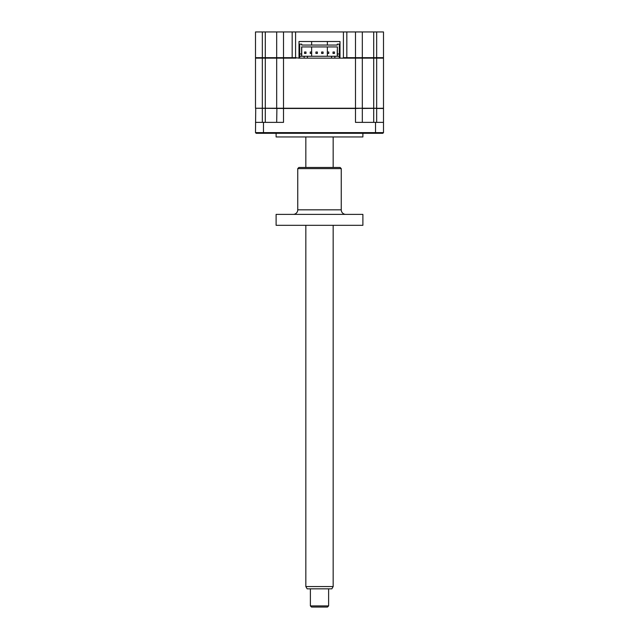 <?xml version="1.0" encoding="UTF-8"?>
<svg xmlns="http://www.w3.org/2000/svg" width="639" height="639" viewBox="0 0 639 639"><rect width="100%" height="100%" fill="white"/><g stroke="black" fill="none" stroke-linecap="round" stroke-linejoin="round"><path stroke-width="0.96" d="M339.996 41.519L339.996 58.141L339.996 41.519L299.004 41.519L299.004 58.141L295.585 57.686L292.167 57.686L292.167 58.141L296.041 58.141L283.516 58.141L283.516 108.478L255.728 108.247L255.496 132.624L256.183 133.303L382.817 133.303L383.504 132.624L383.504 108.478L383.504 132.624L375.532 132.624L375.532 133.303M262.333 31.95L262.333 57.686L255.496 57.686L255.496 31.95L276.679 31.95L276.679 57.686L292.167 57.686L292.167 31.95L295.585 31.95L295.585 57.686M276.679 31.95L292.167 31.95M265.289 31.95L265.289 58.141L262.333 58.141L262.333 108.247L255.496 108.247L255.496 58.141L262.333 58.141L262.333 57.686L276.679 57.686L277.134 58.141M255.496 57.686L255.951 58.141L255.496 57.686M339.996 57.686L339.317 57.686M299.683 57.686L299.004 57.686M295.585 31.95L362.321 31.95L362.321 57.686L361.866 58.141L362.321 57.686L383.504 57.686L383.049 58.141L383.504 57.686L383.504 31.95L376.667 31.95L376.667 58.141L383.504 58.141L383.504 108.247L362.321 108.478L362.321 122.368M376.667 31.95L362.321 31.95L362.321 57.686L355.484 57.686L355.484 58.141L376.667 58.141L376.667 108.247L373.711 108.247L373.711 122.368M343.415 31.95L343.415 57.686L355.484 57.686L355.484 31.95M343.415 57.686L342.959 58.141L346.833 58.141L346.833 31.95M362.089 108.247L355.484 108.478L355.484 58.141L334.876 58.141L334.876 56.264L339.317 56.264L339.317 53.988L337.376 53.988L337.376 46.927L301.624 46.927L301.624 56.264M334.876 58.141L299.004 58.141L299.004 41.519M362.888 133.303L362.888 136.946L276.112 136.946L276.112 133.303M383.504 122.368L355.484 122.368L355.484 108.478L283.516 108.478L283.516 122.368L255.496 122.368M262.333 122.368L262.333 108.247L265.289 108.247L265.289 122.368M276.911 108.247L276.679 122.368M383.504 108.478L376.667 108.478L376.667 122.368M255.496 132.624L375.532 132.624L375.532 122.368M327.312 53.46L328.773 53.46L328.773 52.007L327.312 52.007L327.312 53.46M333.007 53.46L334.461 53.46L334.461 52.007L333.007 52.007L333.007 53.46M337.376 56.264L337.376 53.988M339.317 56.264L339.317 58.141M337.264 44.139L337.264 45.049L337.264 44.139L339.317 44.139L339.317 53.988M337.264 49.946L337.264 55.865L337.264 49.946M301.736 45.049L301.736 44.139L301.736 45.049L337.264 45.049M301.736 46.927L301.736 55.865L301.736 46.927M301.736 44.139L299.683 44.139L299.683 53.988L301.624 53.988M299.683 58.141L299.683 53.988M304.124 58.141L304.124 56.264L334.876 56.264M299.683 56.264L304.124 56.264M307.431 58.141L307.431 56.264M331.569 58.141L331.569 56.264M276.679 58.141L276.679 108.247L265.289 108.247L265.289 58.141L283.516 58.141L283.516 31.95M362.321 58.141L362.321 108.247L373.711 108.247L373.711 31.95M276.679 108.247L362.321 108.247M315.922 53.46L317.383 53.46L317.383 52.007L315.922 52.007L315.922 53.46M304.539 52.007L304.539 53.46L305.993 53.46L305.993 52.007L304.539 52.007M311.64 41.519L311.64 45.049M311.64 46.927L311.64 52.007M311.64 53.46L311.64 56.264M327.36 41.519L327.36 45.049M327.36 46.927L327.36 52.007M327.36 53.46L327.36 56.264M321.617 53.46L323.078 53.46L323.078 52.007L321.617 52.007L321.617 53.46M310.227 53.46L311.688 53.46L311.688 52.007L310.227 52.007L310.227 53.46M333.167 586.554L331.849 588.831L307.151 588.831L305.833 586.554L333.167 586.554L333.167 225.319M328.614 605.908L327.472 607.05L311.528 607.05L310.386 605.908L328.614 605.908L328.614 588.831M293.197 214.384A4.553 4.553 0 0 0 297.75 209.832L341.25 209.832A4.553 4.553 0 0 0 345.803 214.384M341.25 168.608L297.75 168.608L298.884 167.466L340.116 167.466L341.25 168.608L341.25 209.832M297.75 168.608L297.75 209.832M362.888 214.384L362.888 225.319L276.112 225.319L276.112 214.384L362.888 214.384M263.468 122.368L263.468 133.303M305.833 586.554L305.833 225.319M305.833 167.466L305.833 136.946M310.386 605.908L310.386 588.831M333.167 167.466L333.167 136.946"/></g></svg>
